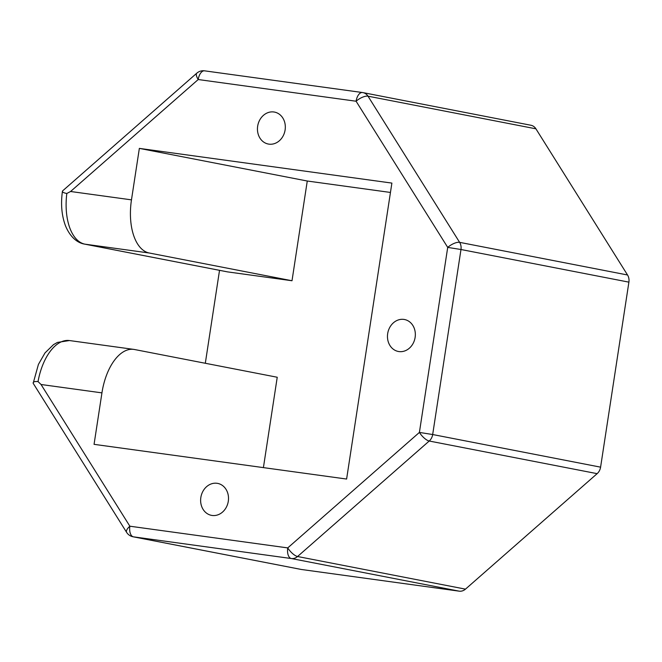 <?xml version="1.0" encoding="UTF-8"?>
<svg xmlns="http://www.w3.org/2000/svg" width="662" height="662" viewBox="0 0 662 662"><rect width="100%" height="100%" fill="white"/><g stroke="black" fill="none" stroke-linecap="round" stroke-linejoin="round"><path stroke-width="0.99" d="M66.821 193.478A48.831 25.628 97.8 0 0 84.968 244.17L227.695 271.908A9.764 8.308 -79 0 1 227.314 271.842L84.579 244.104C78.339 243.128 70.594 238.163 65.488 225.808C61.657 215.522 60.647 203.954 62.46 191.111L62.617 190.879C61.988 191.972 63.386 192.832 66.821 193.478L70.577 191.492L131.473 199.858A48.831 25.628 97.8 0 0 149.273 253.008L292.008 280.746L307.267 181.016L390.456 192.452M204.724 70.859A9.764 5.122 97.8 0 0 204.575 70.834L362.462 92.531A9.764 5.122 97.8 0 1 362.602 92.556A9.764 8.308 101 0 1 362.991 92.622L530.907 125.25A9.764 8.308 101 0 1 535.914 128.817L627.535 274.987A9.764 8.308 -79 0 1 628.9 282.144L600.591 467.157A9.764 8.308 -79 0 1 597.132 473.653L465.477 589.139A9.764 8.308 -79 0 1 459.221 591.166L301.334 569.469A9.764 8.308 -79 0 1 300.953 569.403L133.037 536.774A9.764 8.308 -79 0 0 133.418 536.832L301.334 569.469M131.473 199.858L139.351 148.387L391.887 183.093L346.607 479.048L94.062 444.343L101.94 392.872A48.831 25.628 97.8 0 1 133.774 349.387A48.831 25.628 97.8 0 1 134.51 349.511L277.237 377.249L263.41 467.612M217.028 483.293A16.277 13.852 -79 0 0 200.9 497.112A16.277 13.852 -79 0 0 211.459 515.35A16.277 13.852 -79 0 0 212.105 515.458A16.277 13.852 -79 0 0 228.233 501.639A16.277 13.852 -79 0 0 217.674 483.392A16.277 13.852 -79 0 0 217.028 483.293M403.861 319.407A16.277 13.852 -79 0 0 387.742 333.226A16.277 13.852 -79 0 0 398.292 351.464A16.277 13.852 -79 0 0 398.938 351.572A16.277 13.852 -79 0 0 415.066 337.752A16.277 13.852 -79 0 0 404.507 319.514A16.277 13.852 -79 0 0 403.861 319.407M273.845 111.977A16.277 13.852 -79 0 0 257.725 125.797A16.277 13.852 -79 0 0 268.284 144.035A16.277 13.852 -79 0 0 268.921 144.142A16.277 13.852 -79 0 0 285.049 130.323A16.277 13.852 -79 0 0 274.49 112.085A16.277 13.852 -79 0 0 273.845 111.977M70.577 191.492L198.211 79.531L356.09 101.228L447.711 247.398L419.402 432.418L287.738 547.904L129.86 526.207L41.044 384.498L38.04 381.585C34.548 381.287 32.926 381.85 33.174 383.29L38.421 364.406L45.016 352.896L53.523 344.621L57.462 342.411L69.469 340.549A48.831 25.628 97.8 0 0 38.04 381.585M227.695 271.908L292.008 280.746M219.527 270.328L205.311 363.272M307.267 181.016L139.351 148.387M84.579 244.104A9.764 8.308 -79 0 0 84.968 244.17L149.273 253.008M41.044 384.498L101.94 392.872M535.914 128.817L367.998 96.18A9.764 3.798 147.9 0 0 356.09 101.228A9.764 5.122 97.8 0 1 362.462 92.531A9.764 9.764 0 0 1 362.991 92.622A9.764 8.308 101 0 1 367.998 96.18L459.618 242.35L627.535 274.987M597.132 473.653L429.216 441.024A9.764 8.308 -79 0 0 432.675 434.529L460.984 249.508L628.9 282.144M459.221 591.166L291.305 558.529A9.764 8.308 -79 0 0 297.561 556.51L429.216 441.024A9.764 3.451 -131.3 0 1 419.402 432.418L432.675 434.529L600.591 467.157M133.037 536.774A9.764 9.764 0 0 1 126.624 532.372A9.764 3.798 -32.1 0 1 129.86 526.207A9.764 5.122 97.8 0 0 133.418 536.832L291.305 558.529A9.764 5.122 -82.2 0 1 287.738 547.904A9.764 3.451 -131.3 0 0 297.561 556.51L465.477 589.139M196.804 73.168A9.764 3.451 48.7 0 0 198.211 79.531A9.764 5.122 97.8 0 1 204.575 70.834A9.764 9.764 0 0 0 196.804 73.168L62.567 190.921M459.618 242.35A9.764 3.798 147.9 0 0 447.711 247.398L460.984 249.508A9.764 8.308 -79 0 0 459.618 242.35M69.469 340.549L133.774 349.387M126.624 532.372L33.174 383.281"/></g></svg>
